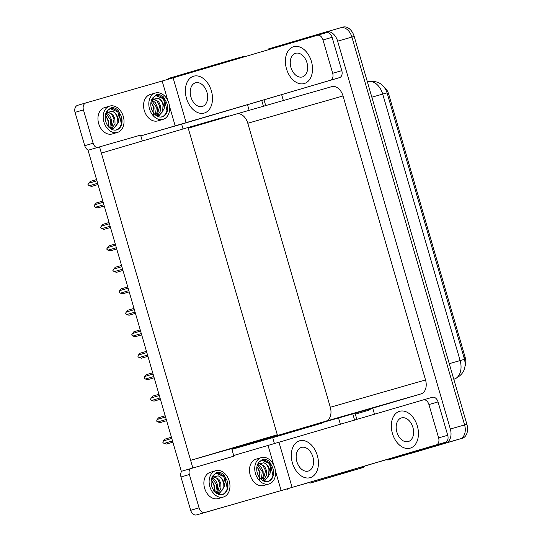 <?xml version="1.0" encoding="UTF-8"?>
<svg xmlns="http://www.w3.org/2000/svg" width="542" height="542" viewBox="0 0 542 542"><rect width="100%" height="100%" fill="white"/><g stroke="black" fill="none" stroke-linecap="round" stroke-linejoin="round"><path stroke-width="0.81" d="M274.496 443.79L272.714 437.672L274.557 437.123L231.908 449.352M274.557 437.123L321.02 423.417A12.107 8.211 -106 0 0 322.917 422.442M222.389 459.555L233.887 456.161L231.881 449.264L266.847 438.945A12.107 8.211 -106 0 0 269.333 437.455M231.881 449.264L231.678 448.566L190.621 460.334L101.354 153.081L188.033 127.505L277.301 434.759L190.621 460.334M168.562 79.173L168.366 78.482L226.38 61.361A12.107 8.211 74 0 1 226.42 61.354A12.107 8.211 74 0 1 229.28 61.273M183.033 128.982L181.638 124.172M348.418 470.876A12.107 8.211 74 0 1 345.816 472.482L309.936 483.193A12.107 8.211 74 0 1 309.895 483.2M287.802 489.602L287.565 488.789M362.828 466.621A12.107 8.211 74 0 1 360.078 468.396A12.107 8.211 74 0 0 362.828 466.621M261.766 100.575L263.412 106.246L261.766 100.575M352.788 413.878L354.61 420.158L352.788 413.878M247.538 104.769L249.157 110.338M338.533 417.963L340.39 424.359M240.634 57.276A12.107 8.211 74 0 1 240.675 57.262A12.107 8.211 74 0 1 243.29 57.14A12.107 8.211 74 0 0 240.675 57.262A12.107 8.211 74 0 0 240.634 57.276L226.461 61.341M192.83 467.936L99.552 146.882L88.055 150.269L181.333 471.323L233.887 456.161M142.322 140.995L140.608 135.107L99.552 146.882M229.205 116.117L229.09 115.737L188.033 127.505M277.396 435.077L231.678 448.566M326.474 31.829L340.647 27.764A12.107 8.211 74 0 1 340.694 27.757A12.107 8.211 74 0 1 351.9 37.066L464.589 424.935A12.107 8.211 74 0 1 460.09 438.884L387.821 460.09L387.598 459.318M268.581 49.674L268.378 48.97L326.392 31.856A12.107 8.211 74 0 1 326.433 31.843A12.107 8.211 74 0 1 337.646 41.158L450.334 429.02A12.107 8.211 74 0 1 445.836 442.97L387.821 460.09M374.515 414.291L372.733 408.16L421.032 393.905A12.107 8.211 -106 0 0 425.531 379.956L343.025 95.954A12.107 8.211 -106 0 0 331.812 86.639A12.107 8.211 -106 0 0 331.772 86.652L236.624 113.928M277.504 435.456L325.81 421.209A12.107 8.211 -106 0 0 330.302 407.259L247.796 123.258A12.107 8.211 -106 0 0 236.583 113.942A12.107 8.211 -106 0 0 236.542 113.949L188.237 128.203L277.504 435.456L372.733 408.16M283.358 100.527L281.664 94.701M384.027 86.984A10.894 7.392 74 0 1 388.668 94.091L465.192 357.476A10.894 7.392 74 0 1 465.056 366.067M240.716 57.256L242.918 56.625A12.107 8.211 74 0 1 242.958 56.612A12.107 8.211 74 0 1 245.533 56.476M264.042 99.904L265.695 105.595M355.064 413.221L356.887 419.488M365.139 465.944A12.107 8.211 74 0 1 362.354 467.746L312.219 482.536A12.107 8.211 74 0 1 312.172 482.549A12.107 8.211 74 0 1 312.131 482.563M340.647 27.764A12.107 8.211 74 0 1 340.694 27.757A12.107 8.211 74 0 1 351.9 37.066L464.589 424.935A12.107 8.211 74 0 1 460.09 438.884L409.955 453.681A12.107 8.211 74 0 1 409.908 453.695L412.191 453.037A12.107 8.211 74 0 1 412.15 453.051M340.735 27.744L342.93 27.114A12.107 8.211 74 0 1 342.971 27.1A12.107 8.211 74 0 1 354.183 36.416L466.872 424.284A12.107 8.211 74 0 1 462.373 438.234L412.232 453.024A12.107 8.211 74 0 1 412.191 453.037M97.648 183.284L89.22 185.77L87.94 184.632L90.196 181.455L96.571 179.571M88.502 183.291L96.923 180.804M91.639 186.414L98.007 184.537L91.639 186.414L89.22 185.77M399.535 411.324A19.173 13.001 -106 0 0 392.401 433.363A19.173 13.001 -106 0 0 410.172 448.159A19.173 13.001 -106 0 0 410.233 448.139A19.173 13.001 -106 0 0 417.367 426.1A19.173 13.001 -106 0 0 399.603 411.303A19.173 13.001 -106 0 0 399.535 411.324A19.173 13.001 -106 0 0 392.401 433.363A19.173 13.001 -106 0 0 410.172 448.159A19.173 13.001 -106 0 0 410.233 448.139A19.173 13.001 -106 0 0 417.367 426.1A19.173 13.001 -106 0 0 399.603 411.303A19.173 13.001 -106 0 0 399.535 411.324M299.523 440.836A19.173 13.001 -106 0 0 292.389 462.875A19.173 13.001 -106 0 0 310.153 477.671A19.173 13.001 -106 0 0 310.22 477.651A19.173 13.001 -106 0 0 317.355 455.612A19.173 13.001 -106 0 0 299.584 440.815A19.173 13.001 -106 0 0 299.523 440.836A19.173 13.001 -106 0 0 292.389 462.875A19.173 13.001 -106 0 0 310.153 477.671A19.173 13.001 -106 0 0 310.22 477.651A19.173 13.001 -106 0 0 317.355 455.612A19.173 13.001 -106 0 0 299.584 440.815A19.173 13.001 -106 0 0 299.523 440.836M423.336 399.881L432.421 397.279A6.057 4.106 74 0 1 432.441 397.272A6.057 4.106 74 0 1 438.044 401.934L428.918 404.549L438.607 437.875L447.726 435.26A6.057 4.106 74 0 1 445.477 442.238L303.33 484.175L196.624 514.9A6.057 4.451 -106.4 0 1 190.662 510.313L199.063 507.834A6.057 4.451 73.6 0 0 205.025 512.42L281.156 490.598L275.465 471.018M438.044 401.934L447.726 435.26M190.154 468.722A6.057 4.451 73.6 0 0 189.382 474.507L180.981 476.98L190.662 510.313M180.981 476.98A6.057 4.451 -106.4 0 1 181.753 471.201M189.382 474.507L199.063 507.834M233.69 455.504L423.295 399.894A6.057 4.106 -106 0 0 423.295 399.894A6.057 4.106 -106 0 1 428.918 404.549M279.042 442.455L292.104 487.414L436.357 444.853A6.057 4.106 -106 0 0 438.607 437.875M292.104 487.414L281.156 490.598M293.608 46.707A19.173 13.001 -106 0 0 286.474 68.753A19.173 13.001 -106 0 0 304.238 83.549A19.173 13.001 -106 0 0 304.306 83.529A19.173 13.001 -106 0 0 311.44 61.49A19.173 13.001 -106 0 0 293.676 46.693A19.173 13.001 -106 0 0 293.608 46.707A19.173 13.001 -106 0 0 286.474 68.753A19.173 13.001 -106 0 0 304.238 83.549A19.173 13.001 -106 0 0 304.306 83.529A19.173 13.001 -106 0 0 311.44 61.49A19.173 13.001 -106 0 0 293.676 46.693A19.173 13.001 -106 0 0 293.608 46.707M193.589 76.219A19.173 13.001 -106 0 0 186.455 98.258A19.173 13.001 -106 0 0 204.226 113.054A19.173 13.001 -106 0 0 204.287 113.041A19.173 13.001 -106 0 0 211.421 90.995A19.173 13.001 -106 0 0 193.657 76.198A19.173 13.001 -106 0 0 193.589 76.219A19.173 13.001 -106 0 0 186.455 98.258A19.173 13.001 -106 0 0 204.226 113.054A19.173 13.001 -106 0 0 204.287 113.041A19.173 13.001 -106 0 0 211.421 90.995A19.173 13.001 -106 0 0 193.657 76.198A19.173 13.001 -106 0 0 193.589 76.219M317.409 35.271L326.487 32.669A6.057 4.106 74 0 1 326.508 32.662A6.057 4.106 74 0 1 332.117 37.317L322.991 39.932L332.673 73.265L341.799 70.65A6.057 4.106 74 0 1 339.549 77.621L140.845 135.913M332.117 37.317L341.799 70.65M88.434 150.161A6.057 4.451 -106.4 0 1 84.728 145.696L93.129 143.224A6.057 4.451 73.6 0 0 96.835 147.681M167.83 100.527L162.16 81.029L86.036 102.851A6.057 4.451 73.6 0 0 86.015 102.858A6.057 4.451 73.6 0 0 83.448 109.89L75.047 112.37L84.728 145.696M75.047 112.37A6.057 4.451 -106.4 0 1 77.614 105.338A6.057 4.451 -106.4 0 1 77.635 105.331L85.988 102.865M83.448 109.89L93.129 143.224M140.825 135.846L175.222 125.981L169.538 106.401M162.16 81.029L173.115 77.845L186.177 122.804L330.424 80.236A6.057 4.106 -106 0 0 332.673 73.265M322.991 39.932A6.057 4.106 -106 0 0 317.388 35.277A6.057 4.106 -106 0 0 317.361 35.284L173.115 77.845M186.177 122.804L175.222 125.981M103.888 204.754L95.46 207.24L94.267 206.421L94.735 204.761L96.435 202.925L102.804 201.041M94.735 204.761L103.163 202.274M104.247 206.014L97.872 207.884L104.247 206.007M95.46 207.24L97.872 207.884M110.121 226.231L101.693 228.717L100.412 227.572L102.668 224.395L109.044 222.518M100.975 226.231L109.403 223.744M104.111 229.354L110.487 227.477L104.111 229.354L101.693 228.717M116.361 247.701L107.933 250.187L106.652 249.042L108.908 245.865L115.283 243.988M107.214 247.708L115.642 245.221M110.351 250.824L116.72 248.947L110.351 250.824L107.933 250.187M122.6 269.171L114.172 271.657L112.892 270.512L115.148 267.335L121.516 265.458M113.447 269.178L121.875 266.691M116.591 272.301L122.959 270.417L116.591 272.301L114.172 271.657M261.278 457.624L256.027 459.176A13.719 10.081 73.6 0 0 250.214 475.117A13.719 10.081 73.6 0 0 263.791 485.497L269.042 483.952A13.719 10.081 73.6 0 0 274.855 468.01A13.719 10.081 73.6 0 0 261.278 457.624A13.719 10.081 73.6 0 0 255.465 473.566A13.719 10.081 73.6 0 0 269.042 483.952M261.739 479.86L263.249 476.154L263.114 471.445L261.258 467.231L257.613 464.365L263.758 462.76A9.126 6.707 73.6 0 1 269.537 469.555A9.126 6.707 73.6 0 1 269.991 473.681L270.763 469.196L269.401 463.485L261.82 460.205L258.852 462.299A11.097 8.157 73.6 0 0 257.321 473.037A11.097 8.157 73.6 0 0 268.304 481.432A11.097 8.157 73.6 0 0 272.999 468.539A11.097 8.157 73.6 0 0 272.592 467.326L272.938 468.559C274.035 474.087 272.748 478.213 269.083 480.944L267.023 481.662M267.904 481.533A11.097 8.157 73.6 0 0 269.083 480.944M269.401 463.485A11.097 8.157 73.6 0 0 261.515 460.3M257.416 464.867L262.281 471.689L261.298 479.501M258.778 463.193L264.591 466.249L266.447 470.463L266.583 475.171L263.344 480.558M258.534 463.39L262.856 465.422L265.614 470.707L262.89 480.537M269.991 473.681L265.092 480.32L262.68 480.51M263.758 462.76C266.434 463.932 268.161 466.256 268.947 469.724L268.581 476.262L264.665 480.429M259.483 480.707L260.045 472.353L258.236 468.667A9.126 6.707 73.6 0 0 256.861 467.136M257.721 468.024L259.604 472.495L259.903 477.624A11.097 8.157 73.6 0 1 259.869 478.003M256.881 466.994L258.236 468.667M258.852 462.299L262.748 459.169C265.099 458.898 267.341 459.711 269.489 461.615L272.592 467.326M262.748 459.169L270.275 463.139L272.904 475.456M109.728 106.09L104.477 107.641A13.719 10.081 73.6 0 0 98.671 123.583A13.719 10.081 73.6 0 0 112.248 133.962L117.499 132.411A13.719 10.081 73.6 0 0 123.305 116.476A13.719 10.081 73.6 0 0 109.728 106.09A13.719 10.081 73.6 0 0 103.922 122.031A13.719 10.081 73.6 0 0 117.499 132.411M106.076 112.817L112.208 111.218A9.126 6.707 73.6 0 1 117.987 118.014A9.126 6.707 73.6 0 1 118.441 122.146L119.22 117.661L117.851 111.95L110.27 108.664L107.302 110.764A11.097 8.157 73.6 0 0 105.771 121.503A11.097 8.157 73.6 0 0 116.754 129.897A11.097 8.157 73.6 0 0 121.455 117.004A11.097 8.157 73.6 0 0 121.042 115.792L121.388 117.025C122.485 122.553 121.205 126.679 117.539 129.409L115.473 130.127M116.354 129.999A11.097 8.157 73.6 0 0 117.539 129.409M117.851 111.95A11.097 8.157 73.6 0 0 109.965 108.766M106.069 112.831L109.708 115.697L111.564 119.911L111.699 124.619L110.189 128.325M105.866 113.332L110.731 120.155L109.755 127.966M107.235 111.659L113.041 114.714L114.904 118.928L115.033 123.637L111.801 129.023M106.984 111.848L111.306 113.888L114.071 119.172L111.34 128.996M118.441 122.146L113.542 128.786L111.13 128.976M112.208 111.218C114.884 112.397 116.611 114.721 117.404 118.19L117.031 124.721L113.115 128.894M107.933 129.172L108.495 120.819L106.686 117.133A9.126 6.707 73.6 0 0 105.311 115.595M106.178 116.489L108.054 120.961L108.359 126.083A11.097 8.157 73.6 0 1 108.319 126.469M105.331 115.46L106.686 117.133M107.302 110.764L111.198 107.634C113.549 107.363 115.798 108.176 117.939 110.08L121.042 115.792M111.198 107.634L118.732 111.605L121.354 123.922M155.351 93.014L150.1 94.565A13.719 10.081 73.6 0 0 144.287 110.5A13.719 10.081 73.6 0 0 157.864 120.886L163.115 119.335A13.719 10.081 73.6 0 0 168.928 103.393A13.719 10.081 73.6 0 0 155.351 93.014A13.719 10.081 73.6 0 0 149.538 108.956A13.719 10.081 73.6 0 0 163.115 119.335M151.692 99.735L157.824 98.143A9.126 6.707 73.6 0 1 163.603 104.938A9.126 6.707 73.6 0 1 164.063 109.064L164.836 104.579L163.467 98.874L155.886 95.588L152.925 97.689A11.097 8.157 73.6 0 0 151.387 108.42A11.097 8.157 73.6 0 0 162.37 116.821A11.097 8.157 73.6 0 0 167.071 103.928A11.097 8.157 73.6 0 0 166.658 102.709L167.011 103.949C168.101 109.477 166.821 113.603 163.156 116.334L161.096 117.052M161.977 116.923A11.097 8.157 73.6 0 0 163.156 116.334M163.467 98.874A11.097 8.157 73.6 0 0 155.588 95.683M151.685 99.755L155.33 102.614L157.187 106.835L157.315 111.544L155.811 115.25M151.489 100.256L156.353 107.079L155.371 114.884M152.851 98.583L158.664 101.632L160.52 105.846L160.649 110.561L157.417 115.941M152.607 98.773L156.929 100.805L159.687 106.096L156.956 115.92M164.063 109.064L159.158 115.71L156.746 115.9M157.824 98.143C160.5 99.322 162.234 101.639 163.02 105.107L162.647 111.645L158.738 115.812M153.555 116.09L154.111 107.743L152.302 104.05A9.126 6.707 73.6 0 0 150.927 102.519M151.794 103.407L153.671 107.878L153.975 113.007A11.097 8.157 73.6 0 1 153.942 113.393M150.947 102.384L152.302 104.05M152.925 97.689L156.821 94.559C159.165 94.281 161.414 95.101 163.555 97.004L166.658 102.709M156.821 94.559L164.348 98.522L166.97 110.846M215.662 470.707L210.411 472.251A13.719 10.081 73.6 0 0 204.598 488.193A13.719 10.081 73.6 0 0 218.175 498.579L223.426 497.028A13.719 10.081 73.6 0 0 229.239 481.086A13.719 10.081 73.6 0 0 215.662 470.707A13.719 10.081 73.6 0 0 209.849 486.648A13.719 10.081 73.6 0 0 223.426 497.028M216.123 492.935L217.627 489.236L217.498 484.521L215.641 480.307L211.997 477.448L218.135 475.835A9.126 6.707 73.6 0 1 223.914 482.631A9.126 6.707 73.6 0 1 224.374 486.757L225.147 482.272L223.778 476.56L216.197 473.281L213.236 475.375A11.097 8.157 73.6 0 0 211.705 486.113A11.097 8.157 73.6 0 0 222.681 494.514A11.097 8.157 73.6 0 0 227.383 481.621A11.097 8.157 73.6 0 0 226.976 480.402L227.322 481.635C228.419 487.163 227.132 491.296 223.467 494.019L221.407 494.744M222.288 494.616A11.097 8.157 73.6 0 0 223.467 494.019M223.778 476.56A11.097 8.157 73.6 0 0 215.899 473.376M211.8 477.942L216.665 484.772L215.682 492.576M213.162 476.269L218.975 479.324L220.831 483.539L220.96 488.247L217.728 493.633M212.918 476.465L217.24 478.498L219.998 483.782L217.267 493.613M224.374 486.757L219.469 493.396L217.057 493.593M218.135 475.835C220.811 477.007 222.545 479.331 223.331 482.8L222.958 489.338L219.049 493.505M213.866 493.782L214.422 485.429L212.613 481.743A9.126 6.707 73.6 0 0 211.238 480.212M212.105 481.1L213.982 485.571L214.286 490.7A11.097 8.157 73.6 0 1 214.253 491.079M211.258 480.077L212.613 481.743M213.236 475.375L217.132 472.251C219.483 471.974 221.725 472.787 223.866 474.697L226.976 480.402M217.132 472.251L224.659 476.215L227.281 488.538M301.433 447.421A12.31 8.347 -106 0 0 296.853 461.574A12.31 8.347 -106 0 0 308.262 471.073A12.31 8.347 -106 0 0 308.303 471.066A12.31 8.347 -106 0 0 312.883 456.913A12.31 8.347 -106 0 0 301.481 447.407A12.31 8.347 -106 0 0 301.433 447.421M295.525 53.299A12.31 8.347 -106 0 0 290.939 67.452A12.31 8.347 -106 0 0 302.348 76.95A12.31 8.347 -106 0 0 302.389 76.937A12.31 8.347 -106 0 0 306.975 62.784A12.31 8.347 -106 0 0 295.566 53.285A12.31 8.347 -106 0 0 295.525 53.299M195.506 82.811A12.31 8.347 -106 0 0 190.926 96.964A12.31 8.347 -106 0 0 202.335 106.462A12.31 8.347 -106 0 0 202.376 106.449A12.31 8.347 -106 0 0 206.956 92.296A12.31 8.347 -106 0 0 195.547 82.797A12.31 8.347 -106 0 0 195.506 82.811M401.453 417.909A12.31 8.347 -106 0 0 396.873 432.062A12.31 8.347 -106 0 0 408.282 441.567A12.31 8.347 -106 0 0 408.322 441.554A12.31 8.347 -106 0 0 412.902 427.401A12.31 8.347 -106 0 0 401.493 417.902A12.31 8.347 -106 0 0 401.453 417.909M128.833 290.641L120.405 293.127L119.22 292.301L119.687 290.647L121.388 288.805L127.756 286.928M119.687 290.647L128.115 288.161M122.824 293.771L129.199 291.887L122.824 293.771L120.405 293.127M135.073 312.111L126.645 314.597L125.365 313.452L127.621 310.281L133.996 308.398M125.927 312.117L134.355 309.631M135.439 313.371L129.064 315.241L135.439 313.357M126.645 314.597L129.064 315.241M141.313 333.581L132.885 336.067L131.604 334.929L133.86 331.751L140.236 329.868M132.167 333.587L140.588 331.101M141.679 334.841L135.304 336.711L141.672 334.827M132.885 336.067L135.304 336.711M147.546 355.051L139.125 357.537L137.932 356.717L138.4 355.057L140.1 353.221L146.469 351.338M138.4 355.057L146.828 352.571M141.537 358.181L147.912 356.297L141.537 358.181L139.125 357.537M153.786 376.521L145.358 379.007L144.077 377.869L146.333 374.691L152.709 372.808M144.639 376.527L153.068 374.041M147.776 379.651L154.152 377.774L147.776 379.651L145.358 379.007M160.025 397.991L151.597 400.477L150.317 399.339L152.573 396.161L158.948 394.278M150.879 397.997L159.307 395.511M154.016 401.121L160.385 399.244L154.016 401.121L151.597 400.477M166.265 419.461L157.837 421.947L156.645 421.127L157.112 419.467L158.813 417.631L165.181 415.748M157.112 419.467L165.54 416.981M160.249 422.591L166.624 420.714L160.249 422.591L157.837 421.947M172.498 440.937L164.07 443.424L162.885 442.597L163.352 440.937L165.046 439.101L171.421 437.225M163.352 440.937L171.78 438.451M172.864 442.191L166.489 444.061L172.864 442.184M164.07 443.424L166.489 444.061M266.847 438.945L321.02 423.417M345.816 472.482L362.354 467.746M445.836 442.97L462.373 438.234M450.334 429.02L466.872 424.284M337.646 41.158L354.183 36.416M330.302 407.259L425.531 379.956M325.81 421.209L421.032 393.905M247.796 123.258L343.025 95.954M388.668 94.091L387.537 94.416M465.192 357.476L464.054 357.801M367.7 410.551A16.145 10.948 -106 0 0 367.754 410.538A16.145 10.948 -106 0 0 367.815 410.518A16.145 10.948 -106 0 0 370.999 408.654M454.02 379.204A16.145 10.948 -106 0 0 454.074 379.19A16.145 10.948 -106 0 0 454.128 379.17A16.145 10.948 -106 0 0 460.124 360.572L464.501 359.339C466.615 368.519 463.18 375.125 454.182 379.156L453.789 379.271M458.024 361.189L461.405 360.24M367.361 81.781L367.754 81.666C377.503 80.243 383.946 83.976 387.083 92.858L382.706 94.084A16.145 10.948 -106 0 0 367.754 81.666A16.145 10.948 -106 0 0 367.7 81.686M449.264 363.682L460.124 360.572L382.706 94.084L371.846 97.201M412.232 453.024L409.955 453.681M273.757 465.144L268.094 445.639M205.025 512.42L196.624 514.9M445.477 442.238L436.357 444.853M339.549 77.621L330.424 80.236M226.42 61.354L242.958 56.612M326.433 31.843L342.971 27.1M236.583 113.942L331.812 86.639M371.466 408.519L367.828 410.518L355.322 414.102M387.083 92.858L464.501 359.339M432.441 397.272L423.316 399.888M86.015 102.858L77.614 105.338M326.508 32.662L317.388 35.277"/></g></svg>
